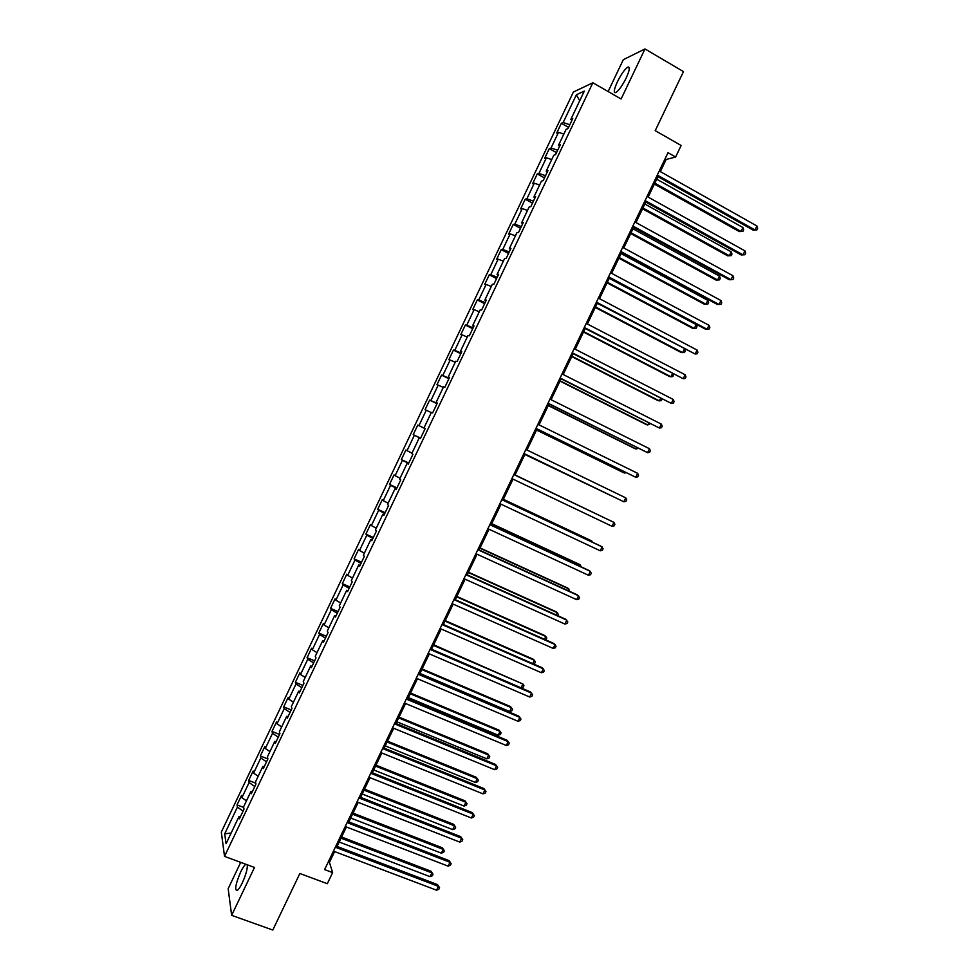 <?xml version="1.0" encoding="UTF-8"?>
<svg xmlns="http://www.w3.org/2000/svg" width="979" height="979" viewBox="0 0 979 979"><rect width="100%" height="100%" fill="white"/><g stroke="black" fill="none" stroke-linecap="round" stroke-linejoin="round"><path stroke-width="1.47" d="M247.271 864.824L245.79 864.273C244.358 865.314 242.645 867.896 240.65 872.02C235.572 884.086 234.422 890.254 237.199 890.535C238.619 889.507 240.332 886.937 242.327 882.813C246.023 874.541 247.663 868.532 247.271 864.787M626.254 77.843C629.815 69.864 630.28 66.315 627.649 67.184C624.553 69.472 621.114 74.367 617.357 81.881C613.809 89.823 613.343 93.372 615.975 92.528C619.034 90.288 622.473 85.393 626.254 77.843M240.712 862.364L228.168 888.675L231.644 915.341L272.798 930.05L299.855 873.501L327.316 883.707L332.64 872.607L329.433 862.401L334.622 851.583M573.376 92.038L221.327 832.077L224.521 856.392L592.858 82.762L573.376 92.038M592.858 82.762L621.114 98.989L644.99 48.95L623.317 59.658L608.118 91.536M644.99 48.95L683.477 71.614L655.22 130.66L681.139 145.479L675.608 157.019L668.008 152.7L324.6 869.597L332.64 872.607M240.504 816.51L239.011 816.523L239.402 818.836L244.004 809.18L243.587 806.904L250.905 791.521L251.358 793.724L255.96 784.057L255.495 781.891L262.825 766.484L263.327 768.576L267.928 758.896L267.414 756.853L274.756 741.421L275.307 743.404L279.921 733.712L279.358 731.766L286.712 716.31L287.312 718.182L291.938 708.478L291.314 706.654L298.681 691.174L299.329 692.936L303.955 683.22L303.282 681.494L310.661 666.001L311.371 667.654L315.997 657.925L315.275 656.309L322.654 640.792L323.425 642.334L328.063 632.593L327.28 631.088L334.671 615.558L335.491 616.99L340.129 607.225L339.297 605.842L346.701 590.276L347.569 591.597L352.22 581.832L351.326 580.547L358.742 564.969L359.672 566.18L364.335 556.39L363.38 555.228L370.808 539.625L371.787 540.726L376.462 530.924L375.459 529.872L382.887 514.244L383.927 515.235L388.602 505.421L387.537 504.479L394.99 488.839L396.079 489.708L400.754 479.881L399.652 479.049L407.105 463.385L408.243 464.144L412.93 454.305L411.767 453.583L419.232 437.907L420.432 438.543L425.119 428.692L423.907 428.092L431.384 412.379L432.632 412.918L437.332 403.042L436.059 402.565L443.548 386.827L444.858 387.243L449.557 377.368L448.223 376.988L455.724 361.239L457.083 361.545L461.794 351.645L460.411 351.388L467.925 335.613L469.345 335.809L474.056 325.897L472.612 325.75L480.138 309.951L481.607 310.037L486.33 300.112L484.838 300.076L492.364 284.265L493.893 284.216L498.629 274.279L497.075 274.365L504.613 258.529L506.204 258.37L510.94 248.421L509.325 248.629L516.875 232.769L518.527 232.488L523.263 222.527L521.599 222.845L529.162 206.961L530.863 206.581L535.611 196.595L533.885 197.036L541.46 181.127L543.21 180.625L547.971 170.627L546.196 171.178L553.771 155.257L555.582 154.633L560.355 144.623L558.519 145.296L566.107 129.338L567.979 128.604L572.752 118.581L570.855 119.365L584.316 91.084L576.374 94.779L579.715 100.764M239.011 816.523L226.063 843.727L224.705 833.839L237.42 807.112L237.04 804.909L243.685 807.43M576.374 94.779L563.158 122.559L561.346 123.305L556.708 133.046L558.495 132.349L551.042 148L549.292 148.637L544.667 158.365L546.392 157.778L538.952 173.405L537.251 173.932L532.625 183.66L534.314 183.171L526.886 198.786L525.233 199.202L520.62 208.906L522.235 208.539L514.819 224.13L513.229 224.436L508.615 234.128L510.181 233.871L502.778 249.437L501.236 249.633L496.634 259.313L498.152 259.166L490.748 274.707L489.267 274.793L484.666 284.461L486.135 284.424L478.743 299.953L477.311 299.929L472.722 309.584L474.13 309.645L466.75 325.163L465.368 325.016L460.779 334.659L462.137 334.842L454.77 350.335L453.448 350.078L448.859 359.709L450.169 360.003L442.814 375.471L441.541 375.104L436.964 384.723L438.213 385.126L430.87 400.57L429.646 400.105L425.082 409.712L426.269 410.213L418.939 425.645L417.764 425.07L413.211 434.652L414.35 435.276L407.019 450.683L405.906 449.997L401.353 459.567L402.442 460.301L395.124 475.684L394.06 474.888L389.507 484.458L390.56 485.29L383.242 500.648L382.238 499.755L377.686 509.3L378.677 510.243L371.384 525.588L370.417 524.573L365.889 534.118L366.819 535.17L359.526 550.479L358.62 549.366L354.092 558.899L354.973 560.049L347.692 575.358L346.847 574.135L342.32 583.643L343.152 584.904L335.883 600.188L335.075 598.867L330.559 608.363L331.343 609.733L324.073 624.994L323.327 623.562L318.811 633.046L319.546 634.514L312.289 649.762L311.591 648.22L307.088 657.692L307.761 659.271L300.529 674.494L299.88 672.842L295.377 682.314L296.001 684.003L288.768 699.19L288.169 697.44L283.677 706.899L284.253 708.686L277.033 723.86L276.482 722.012L271.991 731.448L272.517 733.344L265.309 748.494L264.82 746.536L260.328 755.959L260.806 757.966L253.598 773.104L253.157 771.036L248.678 780.447L249.107 782.551L241.911 797.677L241.519 795.499L237.04 804.909M252.386 791.558L250.905 791.521M241.911 797.677L246.463 800.871M249.107 782.551L254.797 786.504M264.293 766.557L262.825 766.484M253.598 773.104L258.175 776.249M260.806 757.966L266.533 761.846M276.2 741.519L274.756 741.421M265.309 748.494L269.91 751.591M272.517 733.344L278.281 737.163M288.132 716.457L286.712 716.31M277.033 723.86L281.671 726.907M284.253 708.686L290.053 712.443M300.088 691.358L298.681 691.174M288.768 699.19L293.431 702.188M296.001 684.003L301.838 687.686M312.044 666.222L310.661 666.001M300.529 674.494L305.215 677.431M307.761 659.271L313.635 662.893M324.025 641.061L322.654 640.792M312.289 649.762L317.012 652.638M319.546 634.514L325.456 638.075M336.03 615.852L334.671 615.558M324.073 624.994L328.834 627.82M331.343 609.733L337.278 613.221M348.047 590.618L346.701 590.276M335.883 600.188L340.668 602.966M343.152 584.904L349.136 588.33M360.076 565.348L358.742 564.969M347.692 575.358L352.513 578.075M354.973 560.049L360.994 563.402M372.118 540.041L370.808 539.625M359.526 550.479L364.372 553.159M366.819 535.17L372.877 538.45M384.184 514.697L382.887 514.244M371.384 525.588L376.254 528.195M378.677 510.243L384.771 513.461M396.262 489.329L394.99 488.839M383.242 500.648L388.149 503.206M390.56 485.29L396.679 488.435M408.353 463.911L407.105 463.385M395.124 475.684L400.056 478.193M402.442 460.301L408.61 463.385M420.468 438.47L419.232 437.907M407.019 450.683L411.988 453.13M414.35 435.276L420.554 438.286M418.939 425.645L423.931 428.043M426.269 410.213L431.286 412.587M437.27 403.177L436.059 402.565M430.87 400.57L437.123 403.495M438.213 385.126L443.254 387.439M449.422 377.649L448.223 376.988M442.814 375.471L449.104 378.322M450.169 360.003L455.235 362.254M461.586 352.085L460.411 351.388M454.77 350.335L461.097 353.113M462.137 334.842L467.24 337.045M473.775 326.496L472.612 325.75M466.75 325.163L473.114 327.879M474.13 309.645L479.257 311.799M485.976 300.859L484.838 300.076M478.743 299.953L485.143 302.597M486.135 284.424L491.299 286.517M498.201 275.185L497.075 274.365M490.748 274.707L497.197 277.29M498.152 259.166L503.341 261.197M510.438 249.486L509.325 248.629M502.778 249.437L509.264 251.946M510.181 233.871L515.407 235.853M522.688 223.75L521.599 222.845M514.819 224.13L521.342 226.565M522.235 208.539L527.497 210.461M534.962 197.966L533.885 197.036M526.886 198.786L533.445 201.16M534.314 183.171L539.588 185.043M547.249 172.157L546.196 171.178M538.952 173.405L545.548 175.706M546.392 157.778L551.715 159.589M559.547 146.312L558.519 145.296M551.042 148L557.687 150.228M558.495 132.349L563.843 134.099M571.871 120.429L570.855 119.365M563.158 122.559L569.827 124.712M231.644 915.341L254.491 867.455L224.521 856.392M660.36 171.619L666.173 159.467L675.608 157.019M337.082 846.431L346.395 826.986M348.83 821.907L358.204 802.352M360.602 797.347L370.013 777.693M372.375 772.761L381.847 752.998M384.172 748.14L393.693 728.266M395.981 723.481L405.551 703.509M407.815 698.798L417.433 678.716M419.648 674.078L429.328 653.886M431.506 649.322L441.235 629.02M443.389 624.529L453.167 604.129M455.272 599.711L465.111 579.201M467.179 574.857L477.067 554.236M479.11 549.965L489.035 529.235M491.042 525.05L501.028 504.209M502.998 500.085L513.033 479.135M514.966 475.096L525.038 454.097M526.983 450.022L537.043 429.035M539.037 424.874L549.06 403.96M551.091 399.713L561.089 378.836M563.17 374.504L573.143 353.688M575.26 349.258L585.209 328.503M587.363 323.988L597.288 303.282M599.491 298.681L609.379 278.024M611.63 273.337L621.494 252.729M623.782 247.956L633.633 227.409M635.958 222.551L645.773 202.053M648.147 197.097L657.937 176.661M224.705 833.839L231.179 832.982M237.42 807.112L243.073 811.126M665.071 158.843L666.173 159.467M328.259 861.961L329.433 862.401M561.346 123.305L568.566 127.356M549.292 148.637L556.537 152.651M537.251 173.932L544.508 177.897M525.233 199.202L532.503 203.13M513.229 224.436L520.51 228.315M501.236 249.633L508.542 253.463M489.267 274.793L496.573 278.587M477.311 299.929L484.642 303.674M465.368 325.016L472.71 328.724M453.448 350.078L460.803 353.749M441.541 375.104L448.908 378.738M429.646 400.105L437.026 403.691M413.211 434.652L420.603 438.176M401.353 459.567L408.769 463.055M389.507 484.458L396.948 487.897M377.686 509.3L385.139 512.702M365.889 534.118L373.342 537.471M354.092 558.899L361.569 562.215M342.32 583.643L349.809 586.923M330.559 608.363L338.061 611.594M318.811 633.046L326.325 636.228M307.088 657.692L314.614 660.837M295.377 682.314L302.915 685.41M283.677 706.899L291.228 709.959M271.991 731.448L279.566 734.47M260.328 755.959L267.916 758.945M248.678 780.447L255.776 783.2M656.836 176.036L753.218 230.151L754.993 229.967L657.288 175.082M756.914 225.978L757.673 228.291L756.914 229.881L754.993 229.967L756.914 225.978L659.246 170.995M756.914 229.881L753.218 230.151M654.388 184.089L739.341 231.607L741.042 231.423L742.914 227.532L656.725 179.194M654.816 183.183L741.042 231.423L742.926 231.338L739.341 231.607M742.914 227.532L743.685 229.784L742.926 231.338M644.659 201.429L741.25 254.956L743 254.846L645.088 200.56M744.921 250.857L745.692 253.133L744.921 254.724L743 254.846L744.921 250.857L647.033 196.485M744.921 254.724L741.25 254.956M632.52 226.798L729.306 279.725L731.007 279.688L632.887 226.014M732.928 275.711L733.724 277.95L732.953 279.541L731.007 279.688L732.928 275.711L634.845 221.939M642.53 208.833L727.666 255.837L729.331 255.727L731.203 251.836L644.831 204.024M642.934 208.001L729.331 255.727L731.227 255.617L727.666 255.837M731.203 251.836L731.974 254.063L731.227 255.617M630.696 233.54L716.004 280.043L717.631 280.006L719.504 276.115L632.96 228.817M631.051 232.794L717.631 280.006L719.541 279.859L720.299 278.305L719.504 276.115M620.38 252.129L717.374 304.469L719.039 304.493L620.723 251.419M720.96 300.529L721.768 302.731L720.997 304.322L719.039 304.493L720.96 300.529L622.668 247.357M608.265 277.424L705.455 329.177L707.095 329.274L608.559 276.8M709.004 325.309L709.836 327.476L709.065 329.066L707.095 329.274L709.004 325.309L610.504 272.737M596.162 302.682L695.163 354.019L596.419 302.144M697.072 350.054L697.905 352.195L697.146 353.774L695.163 354.019L697.072 350.054L598.365 298.093M618.875 258.211L704.354 304.212L705.945 304.236L707.817 300.357L621.09 253.585M619.193 257.55L705.945 304.236L707.878 304.065L708.625 302.511L707.817 300.357M607.066 282.858L692.716 328.344L694.282 328.442L696.142 324.563L609.244 278.305M607.347 282.27L694.282 328.442L696.228 328.234L696.975 326.692L696.142 324.563M595.269 307.479L681.103 352.452L682.632 352.624L684.37 349.013M595.526 306.965L682.632 352.624L684.59 352.379L685.324 350.837L684.664 349.173M583.496 332.052L669.501 376.523L670.994 376.768L672.463 373.709M583.704 331.624L670.994 376.768L672.965 376.499L673.393 374.186M571.736 356.601L657.912 400.57L659.369 400.876L660.58 398.367M571.907 356.246L659.369 400.876L661.351 400.582L662.049 399.126M560 381.125L646.336 424.58L647.755 424.959L648.71 423.001M560.123 380.843L647.755 424.959L650.191 423.748M548.264 405.6L634.784 448.566L636.166 449.006L636.852 447.599M548.362 405.404L636.166 449.006L638.332 448.333M536.553 430.05L623.231 472.514L624.59 473.028L625.018 472.159M536.614 429.928L624.59 473.028L626.168 472.722M524.854 454.476L613.184 496.696M524.879 454.427L613.613 496.904M603.272 517.267L515.04 474.95M603.443 517.34L515.04 474.974M591.475 541.742L591.793 541.069L590.545 540.359L503.377 499.314M592.368 542.158L591.793 541.069L503.328 499.412M579.703 566.18L580.278 564.969L579.054 564.198L491.715 523.643M581.196 566.878L580.278 564.969L491.642 523.814M567.93 590.582L568.775 588.844L567.587 588L480.077 547.934M569.435 591.267L568.775 588.844L479.955 548.191M556.182 614.959L557.284 612.683L556.121 611.765L468.451 572.201M557.687 615.632L558.287 614.408L557.284 612.683L468.305 572.531M544.446 639.299L545.805 636.485L544.679 635.506L456.85 596.431M545.633 639.825L546.82 638.186L545.805 636.485L456.655 596.835M532.735 663.615L534.35 660.262L533.261 659.222L445.249 620.637M533.274 663.848L534.644 663.444L535.378 661.926L534.35 660.262L445.029 621.114M431.555 649.236L521.073 687.809L522.908 684.015L433.673 644.806M521.073 687.809L523.214 687.16L523.949 685.643L522.908 684.015L433.416 645.357M419.954 673.442L509.643 711.525L511.466 707.731L510.451 706.557L422.108 668.938M509.643 711.525L511.797 710.84L512.531 709.322L511.466 707.731L421.814 669.575M408.378 697.623L498.225 735.205L500.061 731.411L499.07 730.175L410.568 693.046M498.225 735.205L500.391 734.495L501.126 732.977L500.061 731.411L410.225 693.756M584.084 327.916L683.244 378.726L584.292 327.463M685.153 374.773L685.998 376.878L685.239 378.457L683.244 378.726L685.153 374.773L586.237 323.4M572.005 353.113L671.337 403.409L572.189 352.734M673.246 399.456L674.115 401.525L673.356 403.103L671.337 403.409L673.246 399.456L574.135 348.683M559.964 378.273L659.442 428.056L560.098 377.98M661.351 424.115L662.232 426.134L661.474 427.713L659.442 428.056L661.351 424.115L562.032 373.929M547.922 403.397L647.572 452.665L548.02 403.177M649.481 448.725L650.374 450.719L649.615 452.298L647.572 452.665L649.481 448.725L549.953 399.138M535.905 428.484L635.726 477.25L535.966 428.349M637.623 473.31L638.541 475.28L637.782 476.846L635.726 477.25L637.623 473.31L537.899 424.323M523.9 453.546L623.88 501.799L523.924 453.497M625.777 497.87L626.707 499.792L625.948 501.358L623.88 501.799L625.777 497.87L525.858 449.471M612.059 526.31L614.139 525.845L614.898 524.279L613.943 522.382L513.828 474.558L613.943 522.382L612.059 526.31L511.895 478.596M501.811 499.657L602.134 546.882L600.249 550.798L499.89 503.671M501.86 499.559L600.812 546.135L603.101 548.729L602.342 550.296L600.249 550.798M489.818 524.695L590.337 571.332L588.452 575.248L487.897 528.709M489.904 524.511L589.052 570.524L591.316 573.156L590.557 574.722L588.452 575.248M477.838 549.708L578.565 595.758L576.668 599.662L475.916 553.71M477.96 549.439L577.316 594.877L579.556 597.545L578.797 599.111L576.668 599.662M465.869 574.685L566.792 620.148L564.907 624.051L463.96 578.675M466.041 574.343L565.581 619.193L567.808 621.898L567.049 623.464L564.907 624.051M453.926 599.625L555.044 644.512L553.159 648.404L452.017 603.615M454.134 599.197L553.869 643.484L556.072 646.226L555.313 647.792L553.159 648.404M441.994 624.529L543.308 668.828L541.436 672.732L440.085 628.518M442.239 624.027L542.17 667.739L544.348 670.517L543.602 672.083L541.436 672.732M430.075 649.407L531.597 693.132L529.712 697.024L428.178 653.385M430.356 648.82L530.483 691.969L532.649 694.784L531.891 696.338L529.712 697.024M418.18 674.25L519.886 717.387L518.013 721.278L416.271 678.227M418.498 673.589L518.821 716.163L520.963 719.014L520.204 720.568L518.013 721.278M406.297 699.055L508.199 741.629L506.327 745.509L404.4 703.02M406.652 698.308L507.159 740.32L509.288 743.208L508.542 744.762L506.327 745.509M394.427 723.824L496.524 765.823L494.664 769.702L392.53 727.789M394.818 723.004L495.521 764.452L497.626 767.377L496.879 768.931L494.664 769.702M382.581 748.568L484.874 789.992L483.002 793.859L380.684 752.533M383.009 747.662L483.907 788.548L485.988 791.509L485.241 793.063L483.002 793.859M483.907 788.548L485.988 791.509M396.801 721.768L486.832 758.86L488.656 755.066L487.701 753.757L399.028 717.117M486.832 758.86L489.01 758.113L489.733 756.608L488.656 755.066L398.661 717.901M385.249 745.876L475.439 782.478L477.262 778.697L476.345 777.314L387.513 741.164M476.345 777.314L478.364 780.202L477.262 778.697L387.109 742.021M478.364 780.202L477.642 781.707L475.439 782.478M370.747 773.275L473.236 814.124L471.364 817.991L368.85 777.228M371.212 772.296L472.294 812.619L474.362 815.617L473.616 817.159L471.364 817.991M472.294 812.619L474.362 815.617M373.721 769.959L464.07 806.072L465.894 802.29L465.001 800.846L376.009 765.174M465.001 800.846L467.007 803.759L465.894 802.29L375.569 766.104M467.007 803.759L466.273 805.264L464.07 806.072M358.926 797.946L461.611 838.232L459.738 842.087L357.029 801.899M359.428 796.894L460.705 836.653L462.749 839.688L462.002 841.23L459.738 842.087M460.705 836.653L462.749 839.688M362.193 794.006L452.714 829.629L454.537 825.848L453.681 824.342L364.518 789.16M453.681 824.342L455.663 827.292L454.537 825.848L364.041 790.163M455.663 827.292L454.941 828.797L452.714 829.629M347.117 822.593L449.997 862.303L448.137 866.158L345.232 826.533M347.667 821.454L449.128 860.651L451.148 863.723L450.401 865.265L448.137 866.158M449.128 860.651L451.148 863.723M350.69 818.028L441.382 853.162L443.193 849.393L442.361 847.814L353.052 813.108M442.361 847.814L444.331 850.8L443.193 849.393L352.538 814.185M444.331 850.8L443.609 852.305L441.382 853.162M335.332 847.202L438.396 886.35L436.536 890.192L333.447 851.143M335.907 845.991L437.564 884.624L439.571 887.733L438.825 889.275L436.536 890.192M437.564 884.624L439.571 887.733M339.199 842.013L430.05 876.658L431.861 872.889L431.066 871.249L341.585 837.021M431.066 871.249L433.024 874.271L431.861 872.889L341.035 838.171M433.024 874.271L432.29 875.777L430.05 876.658M629.362 68.187L627.649 67.184"/></g></svg>
